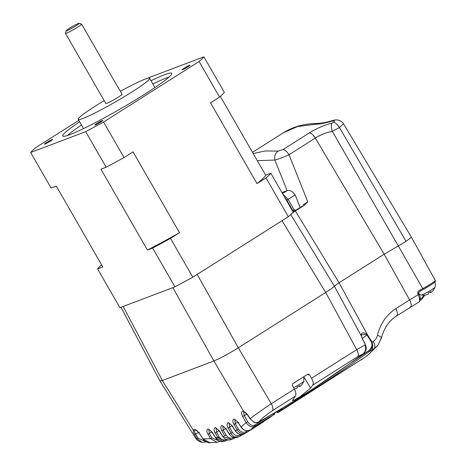 <?xml version="1.0" encoding="UTF-8"?>
<svg xmlns="http://www.w3.org/2000/svg" width="466" height="466" viewBox="0 0 466 466"><rect width="100%" height="100%" fill="white"/><g stroke="black" fill="none" stroke-linecap="round" stroke-linejoin="round"><path stroke-width="0.7" d="M292.922 211.622A1.124 0.996 69.2 0 0 292.799 210.743L294.669 209.688A1.124 0.513 -122.3 0 0 295.7 210.446L293.126 211.983M282.926 194.246L288.186 199.378L294.151 210.015L293.487 211.844L286.858 200.095L284.575 197.118M303.471 204.498L304.036 205.442L303.471 204.498L307.758 201.813L304.438 205.209L295.362 210.952L339.073 282.757L334.413 286.107M332.94 120.449L332.375 121.067C321.907 123.933 319.07 124.084 313.933 124.399L316.921 123.496L320.334 123.228C323.806 122.808 328.006 121.882 332.94 120.449C337.291 119.098 340.827 120.216 343.547 123.81L339.405 127.527L332.31 131.365C326.019 132.659 320.358 134.89 315.325 138.064L289.019 154.718C283.293 157.298 278.581 159.081 274.882 160.054C274.136 156.209 275.237 153.221 278.196 151.089L283.066 149.545C285.105 149.93 287.091 151.654 289.019 154.718L307.758 201.813L307.35 202.32M292.66 211.174L292.665 210.795L292.957 211.325M292.665 210.795A1.124 0.996 -110.8 0 1 292.817 211.442M292.648 210.801L292.794 211.401M160.048 381.031L162.343 380.512L159.978 380.967L121.009 307.286M123.181 306.465L162.343 380.512L213.911 360.969L172.845 287.644M197.2 274.416L238.301 347.793C231.037 352.494 217.634 359.735 213.911 360.969L243.66 411.373C241.295 410.995 240.963 412.701 242.652 416.499L246.106 422.598L247.696 421.747L244.242 415.643L242.652 416.499M244.627 411.868L247.411 414.379L250.19 418.66C254.85 415.101 263.989 408.449 271.305 403.719L238.301 347.793L325.699 292.462C330.411 289.462 333.295 287.365 334.349 286.182L290.749 214.552M338.834 282.909L384.17 254.203L406.078 241.359L411.431 237.229L343.547 123.81M361.43 336.306L361.517 334.774L366.509 334.483L366.911 334.949L367.383 334.635L339.073 282.757L384.17 254.203L315.325 138.064C313.397 134.994 311.416 133.27 309.372 132.892C316.181 128.616 323.62 125.366 331.699 123.141C331.023 124.964 331.227 127.707 332.31 131.365L398.302 245.92L406.078 241.359L411.437 237.235L435.238 280.357C435.43 281.359 435.32 281.913 434.9 282.012C433.497 283.421 429.704 285.856 423.524 289.31L430.316 285.338M257.29 160.671L274.882 160.054L287.126 190.635C289.852 189.866 292.537 191.305 295.176 194.951L300.168 207.498L295.502 210.451M287.062 190.658L281.971 192.586M179.259 284.563L188.299 279.676M292.269 213.026L295.362 210.952M300.168 207.498L303.978 205.378M331.699 123.141L333.609 122.325C335.095 121.044 334.681 120.624 332.375 121.067M313.933 124.399L297.477 126.595L283.305 132.81C293.079 126.705 304.286 123.601 316.921 123.496M253.201 153.553L265.224 150.961L278.196 151.089M219.789 441.279L216.987 442.356L210.516 438.657L202.972 438.943L199.122 432.99L199.5 432.681M219.876 441.308L216.987 442.356L209.857 442.7L202.972 438.943L203.351 438.628M398.302 245.92L422.749 288.588L419.779 290.225C418.06 291.075 417.425 292.269 417.874 293.807L418.305 294.652L409.62 299.912L384.17 254.203M365.408 344.741L362.565 339.335L361.319 335.91L334.349 286.182C333.266 287.388 330.382 289.479 325.699 292.462L356.706 349.646L364.89 344.974C366.235 348.463 365.659 351.434 363.165 353.886L357.841 356.572L312.779 385.102L310.595 388.079L300.407 396.42L294.867 399.822L292.427 400.55L295.403 396.106C296.271 394.539 295.939 392.197 294.401 389.093L271.305 403.719C272.919 406.783 273.297 409.096 272.441 410.645C266.267 414.845 261.653 418.649 258.607 422.05C286.736 406.166 326.066 381.427 363.206 353.875L363.165 353.886C365.659 351.44 366.235 348.469 364.89 344.974L365.408 344.741C366.725 348.883 365.991 351.923 363.206 353.875L363.206 353.875M424.025 295.129L422.179 297.751A12.565 1.043 -29.9 0 0 420.198 299.184M294.401 389.093L292.368 385.242L292.683 383.757L307.921 374.111L309.296 374.524L308.317 374.897A1.124 0.996 69.2 0 0 307.531 374.355M241.475 426.745L241.103 427.072L238.301 422.697C235.167 419.482 233.617 418.392 233.647 419.429C232.493 420.297 232.581 421.94 233.915 424.357L237.107 429.914C239.629 433.537 242.693 434.475 246.287 432.733L244.889 433.584C241.574 435.483 238.435 434.597 235.47 430.928L232.511 426.308C229.383 423.099 227.827 422.01 227.857 423.041C226.703 423.914 226.791 425.557 228.124 427.969L231.148 433.229L232.487 432.535L229.47 427.275L228.124 427.969M229.744 433.706L230.693 433.561L234.066 436.858L238.72 436.799L242.815 434.417M229.371 434.027L226.255 429.151C223.121 425.941 221.571 424.852 221.6 425.889C220.447 426.757 220.535 428.4 221.868 430.811L224.723 435.792L226.068 435.098L223.214 430.118L221.868 430.811M223.197 436.054L222.818 436.386L231.538 439.514L235.307 437.644M222.824 436.38L219.533 431.231C216.399 428.021 214.849 426.932 214.878 427.963C213.719 428.831 213.812 430.473 215.146 432.891L217.849 437.603L224.956 441.191L227.728 439.898M216.195 437.656L215.822 437.976L212.339 432.53C209.205 429.32 207.655 428.231 207.685 429.268C206.525 430.135 206.619 431.778 207.953 434.195L210.516 438.657L211.861 437.964L209.298 433.502L207.953 434.195M199.122 432.99C196.064 429.367 194.165 428.504 193.431 430.403L162.343 380.512L213.911 360.969C220.226 358.36 228.352 353.968 238.301 347.793L325.699 292.462L282.029 220.709M258.339 422.19L258.496 422.132C255.677 422.732 254.267 422.802 254.255 422.342L249.98 418.742L247.207 414.46L244.167 411.886L243.712 411.851L244.242 415.643L246.974 414.123M159.978 380.972L195.545 438.063L197.06 438.791L194.479 434.434C193.442 432.716 193.093 431.37 193.431 430.403L194.765 430.765L195.359 430.17C195.638 429.681 196.856 430.636 199.005 433.042L204.329 440.679C207.597 442.49 209.432 443.166 209.84 442.7M226.913 440.399L226.913 439.281C223.913 440.661 221.338 439.869 219.195 436.91L215.822 437.976L223.051 441.547C220.039 441.908 217.593 440.731 215.706 438.023L212.222 432.576C209.857 430.031 208.745 429.087 208.89 429.763L209.298 433.502L211.774 431.93M231.538 439.514L230.728 439.753C227.49 440.481 224.816 439.368 222.707 436.426L219.416 431.271C217.051 428.726 215.939 427.788 216.084 428.458L216.486 432.198L215.146 432.891M229.255 434.073L226.138 429.198C223.773 426.652 222.661 425.714 222.806 426.384L223.214 430.118L225.69 428.551M247.737 430.677L246.199 431.65L246.287 432.733L244.737 433.683C241.114 435.355 237.986 434.452 235.353 430.974L232.394 426.355C230.029 423.804 228.923 422.866 229.068 423.542L229.47 427.275L231.946 425.708M250.545 429.739L269.331 417.851A1.124 0.513 -122.3 0 0 269.331 417.851A1.124 0.513 -122.3 0 0 269.325 417.851A1.124 0.513 -122.3 0 0 269.348 417.833L250.562 429.728L254.692 426.174C251.925 427.672 249.065 426.477 246.106 422.598L241.103 427.072C244.062 430.73 247.213 431.615 250.562 429.728L250.545 429.739C246.875 431.545 243.689 430.666 240.986 427.112L238.184 422.738C235.819 420.192 234.713 419.254 234.858 419.924L235.26 423.664L233.915 424.357M316.565 386.401L367.983 351.213C370.097 349.64 371.454 347.665 372.06 345.277L371.664 342.487L366.911 334.949L362.303 338.508M312.779 385.102L312.779 385.102C313.601 383.565 313.175 381.281 311.504 378.264L309.296 374.524M362.682 339.289L365.455 344.7C366.94 348.376 366.189 351.434 363.218 353.886C325.88 381.555 286.771 406.148 258.496 422.132L258.607 422.05C256.149 423.512 253.341 422.377 250.19 418.66L250.201 418.544M396.199 316.175C397.923 315.086 397.795 312.575 395.82 308.649C393.036 309.983 385.813 316.892 384.165 320.014C381.101 324.482 378.87 329.567 377.483 335.275C376.866 337.914 375.462 339.964 373.283 341.438L372.142 342.166L372.713 345.382L372.06 345.277M366.509 334.483L366.876 334.029C362.892 332.048 361.039 332.677 361.319 335.91L362.682 339.295M205.087 441.255L198.149 438.267L197.06 438.791L202.162 442.339L206.281 441.931M194.479 434.434L195.563 433.916C194.712 432.565 194.45 431.516 194.765 430.765M198.149 438.267L195.563 433.916L198.586 432.442M218.676 440.795L211.861 437.964M247.696 421.747C250.149 425.143 252.514 426.215 254.791 424.975L273.041 413.779M269.424 417.781L273.111 415.084L254.692 426.174L254.791 424.975M282.052 408.333L288.116 404.593M418.922 302.009C419.994 301.246 419.79 298.793 418.305 294.652L418.969 294.098M418.538 293.254L417.874 293.807M419.779 290.225L420.419 291.011L423.547 289.293L420.419 291.011C418.713 292.438 418.177 293.166 418.812 293.201L419.243 294.046C420.146 296.638 420.448 298.49 420.151 299.603C419.907 301.059 419.534 301.846 419.039 301.968L396.484 316.035C388.924 320.911 383.908 328.25 381.433 338.036M373.283 341.438C374.961 344.642 375.305 346.995 374.32 348.498L377.74 345.504L381.165 338.409C381.951 337.565 380.728 336.522 377.483 335.275M233.833 437.44L233.786 437.469C230.792 438.85 228.218 438.057 226.068 435.098M240.875 434.51L240.217 434.924C237.211 436.304 234.637 435.506 232.487 432.535M246.199 431.65C243.182 433.025 240.596 432.215 238.452 429.221L235.843 430.601M273.024 413.825L273.146 415.06L269.383 417.81A1.124 1.124 0 0 1 269.319 417.856M367.983 351.213L368.577 351.976C370.796 350.339 372.171 348.143 372.713 345.382L372.538 349.628L374.32 348.498A261.979 119.418 57.7 0 1 365.641 356.863L281.814 409.94L280.252 409.62M372.538 349.628L368.577 351.976C353.595 362.985 339.12 372.777 324.132 382.609L282.128 409.486L282.081 408.379L280.561 409.165L282.128 409.486L281.796 409.952L365.606 356.886M422.179 297.751L422.103 298.968L424.817 295.071M223.051 441.547L227 440.364M273.152 413.942L274.358 412.987M277.719 410.971L279.449 411.734L278.435 412.352L276.699 411.583M246.287 432.733L263.109 422.08A1.124 0.513 -122.3 0 0 263.249 421.695M276.979 411.996L279.367 410.651L279.058 410.156M280.561 409.165L280.171 409.48M281.761 409.643L282.128 409.486M273.589 414.344L274.561 414.315A1.124 0.513 57.7 0 0 274.585 414.303L274.608 414.286M280.532 409.911L279.367 410.651A1.124 0.513 57.7 0 1 279.449 411.734L278.4 412.375M263.575 421.491A1.124 1.124 0 0 1 263.109 422.08L263.162 422.05M434.959 287.213A7.87 0.652 150.1 0 1 429.029 291.297A7.87 0.652 150.1 0 1 421.386 295.019L421.386 295.019A7.87 0.652 150.1 0 1 421.369 295.013A12.349 12.349 0 0 0 423.856 295.176A12.343 1.375 86.3 0 0 423.967 295.129A12.267 12.18 -75.1 0 0 427.106 294.599L428.423 293.959A12.267 1.019 59.7 0 0 428.202 293.079A12.343 11.429 161.5 0 0 429.483 292.421A12.343 11.429 161.5 0 0 430.677 291.629A12.267 1.019 -120.3 0 1 430.899 292.514L431.906 291.792A12.267 12.18 -75.1 0 0 433.922 289.316L433.922 289.316A12.349 12.349 0 0 0 434.959 287.213L435.127 286.718C434.929 287.143 436.019 285.39 434.755 281.913M430.025 292.083A12.267 1.019 -120.3 0 0 430.269 292.345L430.677 292.13M430.473 291.78L430.899 292.514M430.269 292.345L430.095 292.036M299.3 385.813L299.731 386.547L300.739 385.831A12.267 12.18 -75.1 0 0 302.754 383.349L302.754 383.349A12.343 0.46 -146.7 0 0 302.754 383.349A12.349 12.349 0 0 0 303.791 381.246A7.87 0.652 150.1 0 1 297.861 385.33A7.87 0.652 150.1 0 1 293.638 387.648M299.731 386.547A12.267 1.019 -120.3 0 0 299.51 385.662A12.343 11.429 161.5 0 1 298.31 386.454A12.343 11.429 161.5 0 1 297.028 387.112A12.267 1.019 59.7 0 1 297.25 387.997L295.933 388.632A12.267 12.18 -75.1 0 1 294.361 389.005M298.852 386.116A12.267 1.019 -120.3 0 0 299.096 386.378L299.51 386.168M299.096 386.378L298.922 386.075M75.9 25.834A7.485 0.617 -29.9 0 0 79.098 23.3A7.485 0.617 -29.9 0 0 78.288 23.498A7.485 0.617 -29.9 0 0 69.417 28.292A7.485 0.617 -29.9 0 0 66.166 30.739A7.485 0.617 -29.9 0 0 69.312 29.585A7.485 0.617 -29.9 0 0 75.9 25.834M79.936 23.521L81.649 24.197A9.355 0.775 150.1 0 1 77.641 27.145A9.355 0.775 150.1 0 1 65.479 33.342A9.355 0.775 150.1 0 1 65.473 33.272L66.166 30.739M46.495 142.573A4.677 0.39 -29.9 0 0 44.468 144.134A4.677 0.39 -29.9 0 0 50.549 141.035A4.677 0.39 -29.9 0 0 52.582 139.474A4.677 0.39 -29.9 0 0 46.495 142.573M96.765 123.525A4.677 0.39 -29.9 0 0 94.732 125.092A4.677 0.39 -29.9 0 0 100.813 121.993A4.677 0.39 -29.9 0 0 102.846 120.426A4.677 0.39 -29.9 0 0 96.765 123.525M184.012 68.286A4.677 0.39 -29.9 0 0 181.979 69.853A4.677 0.39 -29.9 0 0 188.066 66.749A4.677 0.39 -29.9 0 0 190.093 65.188A4.677 0.39 -29.9 0 0 184.012 68.286M79.628 121.772A62.875 5.208 -29.9 0 0 62.776 136.002A62.875 5.208 -29.9 0 0 144.518 94.342A62.875 5.208 -29.9 0 0 171.785 73.319A62.875 5.208 -29.9 0 0 151.007 80.729M81.492 125.005A62.875 5.208 -29.9 0 0 67.32 135.542M65.479 33.342L105.823 103.504A9.355 0.775 -29.9 0 0 117.985 97.307A9.355 0.775 -29.9 0 0 122.045 94.179L117.956 87.066A9.355 0.775 -29.9 0 0 117.776 87.02M81.649 24.197L117.904 87.241A9.355 0.775 -29.9 0 0 117.956 87.066M104.168 100.627A41.171 3.408 -29.9 0 0 96.101 105.601A41.171 3.408 -29.9 0 0 78.247 119.366A41.171 3.408 -29.9 0 0 131.767 92.082A41.171 3.408 -29.9 0 0 149.621 78.317A41.171 3.408 -29.9 0 0 120.391 91.301M154.863 87.596A41.171 3.408 -29.9 0 0 154.829 87.375L149.621 78.317M101.611 264.886A101.052 8.371 -29.9 0 0 97.592 268.905L119.902 307.706L174.936 286.852A101.052 8.371 -29.9 0 0 192.808 277.2L288.338 216.713A101.052 8.371 -29.9 0 0 293.143 212.013L270.833 173.212L265.637 175.181L220.336 96.398M97.592 268.905L102.788 266.936L56.31 186.103L51.114 188.072L30.663 152.51L85.692 131.657L106.143 167.224A101.052 8.371 -29.9 0 0 124.02 157.566L133.037 151.858L179.521 232.691L170.498 238.4L192.808 277.2M106.143 167.224L100.947 169.193L147.431 250.021L152.627 248.052L174.936 286.852M78.818 120.356L35.468 147.804A101.052 8.371 -29.9 0 0 30.663 152.51M85.692 131.657A101.052 8.371 -29.9 0 0 103.569 121.999L199.093 61.518A101.052 8.371 -29.9 0 0 203.898 56.817L148.87 77.665A101.052 8.371 -29.9 0 0 147.571 78.352M203.898 56.817L224.35 92.379A101.052 8.371 -29.9 0 1 219.544 97.085L210.527 102.794L257.005 183.627L266.028 177.919A101.052 8.371 -29.9 0 0 270.833 173.212M266.028 177.919L288.338 216.713M199.093 61.518L219.544 97.085M103.569 121.999L124.02 157.566M152.627 248.052A101.052 8.371 -29.9 0 0 170.498 238.4M78.247 119.366L83.449 128.418A41.171 3.408 -29.9 0 0 83.63 128.564M169.106 77.012A62.875 5.208 -29.9 0 0 152.865 83.962M147.431 250.021A93.975 7.782 -29.9 0 0 179.521 232.691M257.005 183.627A93.975 7.782 -29.9 0 0 265.637 175.181M304.036 205.442L304.438 205.209M295.176 194.951L286.858 200.095M333.609 122.325C335.631 122.82 337.559 124.556 339.405 127.527L406.078 241.359M282.524 193.547L287.126 190.635M309.372 132.892L283.066 149.545M422.749 288.582A11.487 0.949 -29.9 0 0 430.258 284.196A11.487 0.949 -29.9 0 0 435.238 280.357M272.441 410.645L295.403 396.106M212.339 432.53L212.712 432.209M219.195 436.91L216.486 432.198L218.968 430.631M219.533 431.231L219.905 430.904M226.255 429.151L226.627 428.825M232.511 426.308L232.884 425.982M238.301 422.697L238.674 422.371M311.504 378.264L356.706 349.646A7.485 3.413 -122.3 0 1 357.841 356.572M371.664 342.487L372.142 342.166L367.383 334.635M409.998 307.438C411.723 306.348 411.595 303.838 409.62 299.912L395.82 308.649M237.736 422.097L235.26 423.664L238.452 429.221M422.749 288.588L423.547 289.293M276.752 411.793L274.497 413.22A1.124 0.513 57.7 0 1 274.585 414.303A1.124 1.124 0 0 1 274.445 414.379L273.356 414.862M423.961 295.298L424.264 296.021M227.064 440.306L227.705 439.898M233.786 437.469L233.88 438.558M233.827 438.593L235.318 437.644M240.217 434.924L240.31 436.019M240.281 436.036L242.833 434.417M279.449 411.734L361.482 359.502M304.053 377.297L310.595 388.079M252.49 152.324L283.305 132.81M195.545 438.063C196.728 440.149 198.935 441.576 202.162 442.339L206.327 441.949M366.806 356.047L377.74 345.504L381.433 338.042M273.437 413.54L273.501 413.686A1.124 1.124 0 0 1 273.146 415.06M229.26 434.073C231.608 437.277 234.509 438.296 237.957 437.131L238.72 436.799M276.635 411.624L276.903 412.02A1.124 1.124 0 0 0 278.301 412.422M361.342 359.886L363.532 358.203M422.103 298.968L419.977 300.512M280.258 409.62A1.124 1.124 0 0 0 281.796 409.952M419.388 294.355L421.386 295.019M303.873 376.674L303.791 381.246M79.098 23.3L79.931 23.521"/></g></svg>
